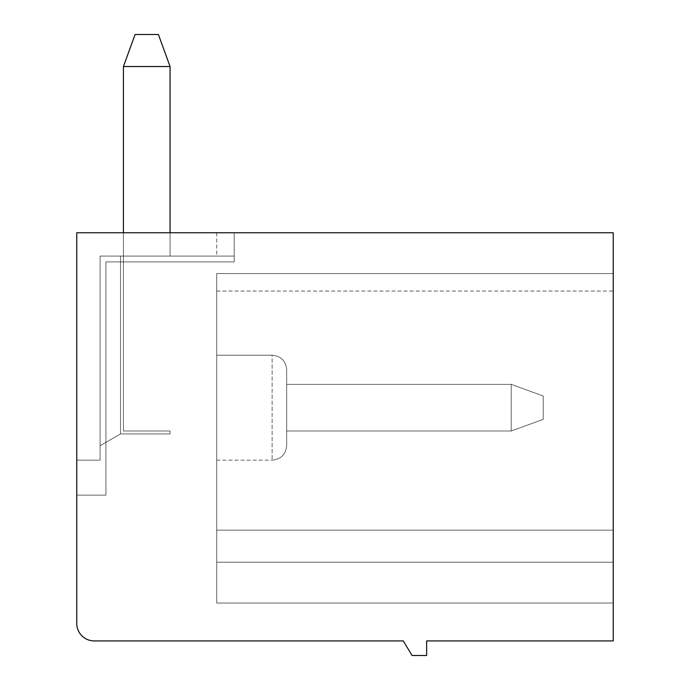 <?xml version="1.0" encoding="UTF-8"?>
<svg xmlns="http://www.w3.org/2000/svg" width="690" height="690" viewBox="0 0 690 690"><rect width="100%" height="100%" fill="white"/><g stroke="black" fill="none" stroke-linecap="round" stroke-linejoin="round"><path stroke-width="0.52" stroke-dasharray="3.45 2.59" d="M511.212 384.356L511.212 431.009L543.254 419.348L511.212 431.009L286.686 431.009L511.212 431.009L286.686 431.009L286.686 384.356L511.212 384.356L286.686 384.356L286.686 431.009L511.212 431.009L543.254 419.348L511.212 431.009L543.254 419.348L511.212 431.009L286.686 431.009L511.212 431.009L543.254 419.348L511.212 431.009L286.686 431.009L286.686 384.356L511.212 384.356L511.212 431.009L543.254 419.348L511.212 431.009L286.686 431.009L511.212 431.009L543.254 419.348L511.212 431.009L286.686 431.009L286.686 384.356L286.686 431.009L511.212 431.009L543.254 419.348L511.212 431.009L286.686 431.009L286.686 384.356L511.212 384.356L543.254 396.026L543.254 419.348L511.212 431.009L543.254 419.348L511.212 431.009L543.254 419.348L511.212 431.009L286.686 431.009L511.212 431.009L286.686 431.009L286.686 384.356L286.686 431.009L511.212 431.009L543.254 419.348L511.212 431.009L286.686 431.009L286.686 384.356L511.212 384.356L543.254 396.026L511.212 384.356L511.212 431.009L543.254 419.348L543.254 396.026L543.254 419.348L543.254 396.026L511.212 384.356L511.212 431.009L286.686 431.009L511.212 431.009L511.212 384.356L286.686 384.356L286.686 431.009L286.686 384.356L511.212 384.356L543.254 396.026L543.254 419.348L543.254 396.026L511.212 384.356L511.212 431.009L511.212 384.356L543.254 396.026L543.254 419.348L543.254 396.026L511.212 384.356L286.686 384.356L286.686 431.009L511.212 431.009L511.212 384.356L511.212 431.009L511.212 384.356L543.254 396.026L543.254 419.348L543.254 396.026L511.212 384.356L286.686 384.356L286.686 431.009L511.212 431.009L511.212 384.356L543.254 396.026L543.254 419.348L543.254 396.026L511.212 384.356L286.686 384.356L511.212 384.356L511.212 431.009L511.212 384.356L543.254 396.026L543.254 419.348L543.254 396.026L511.212 384.356L286.686 384.356L286.686 431.009L286.686 384.356L511.212 384.356L511.212 431.009L511.212 384.356L543.254 396.026L543.254 419.348L543.254 396.026L511.212 384.356L511.212 431.009L511.212 384.356L286.686 384.356L286.686 431.009L286.686 384.356L511.212 384.356L543.254 396.026L543.254 419.348L543.254 396.026L511.212 384.356L286.686 384.356L511.212 384.356L511.212 431.009L511.212 384.356L286.686 384.356L286.686 431.009L286.686 384.356L511.212 384.356L511.212 431.009L286.686 431.009L286.686 384.356L286.686 431.009L286.686 384.356L511.212 384.356L543.254 396.026L543.254 419.348L543.254 396.026L511.212 384.356L286.686 384.356L511.212 384.356L511.212 431.009L511.212 384.356L543.254 396.026L543.254 419.348L543.254 396.026L511.212 384.356M76.771 232.754L76.771 460.161L100.102 460.161L76.771 460.161L100.102 460.161L76.771 460.161L100.102 460.161L76.771 460.161L100.102 460.161L76.771 460.161L100.102 460.161L76.771 460.161L100.102 460.161L76.771 460.161L100.102 460.161L76.771 460.161L100.102 460.161L76.771 460.161L100.102 460.161L76.771 460.161L100.102 460.161L76.771 460.161L100.102 460.161L76.771 460.161L76.771 232.754L76.771 623.432A17.492 17.492 0 0 0 94.271 640.924L403.314 640.924L412.059 655.5L426.636 655.5L426.636 640.924L613.229 640.924L613.229 232.754L76.771 232.754L234.212 232.754L216.72 232.754L234.212 232.754L234.212 256.076L216.72 256.076L234.212 256.076L234.212 232.754L234.212 256.076L100.102 256.076L100.102 460.161L100.102 256.076L100.102 460.161L100.102 256.076L100.102 460.161L100.102 256.076L100.102 445.706L120.509 433.924L120.509 256.076L100.102 256.076L100.102 460.161L100.102 256.076L100.102 460.161L100.102 256.076L100.102 445.706L120.509 433.924L120.509 256.076L123.424 256.076L100.102 256.076L100.102 445.706L120.509 433.924L120.509 256.076L120.509 433.924L120.509 256.076L100.102 256.076L100.102 460.161L100.102 256.076L100.102 445.706L120.509 433.924L120.509 256.076L100.102 256.076L100.102 460.161L100.102 256.076L100.102 445.706L120.509 433.924L120.509 256.076L170.068 256.076L120.509 256.076L120.509 433.924L120.509 256.076L170.068 256.076L123.424 256.076L123.424 66.542L135.085 34.5L123.424 66.542L170.068 66.542L158.407 34.5L135.085 34.5L158.407 34.5L170.068 66.542L170.068 256.076L123.424 256.076L123.424 66.542L170.068 66.542L170.068 256.076L123.424 256.076L123.424 431.009L170.068 431.009L170.068 433.924L170.068 431.009L123.424 431.009L123.424 66.542L135.085 34.5L158.407 34.5L170.068 66.542L123.424 66.542L135.085 34.5L123.424 66.542L170.068 66.542L158.407 34.5L170.068 66.542L123.424 66.542L135.085 34.5L158.407 34.5L135.085 34.5L123.424 66.542L170.068 66.542L170.068 256.076L123.424 256.076L123.424 431.009L170.068 431.009L170.068 433.924L120.509 433.924L120.509 256.076L100.102 256.076L100.102 460.161L100.102 256.076L100.102 460.161L100.102 256.076L100.102 445.706L100.102 256.076L100.102 445.706L120.509 433.924L120.509 256.076L100.102 256.076L100.102 460.161L100.102 256.076L100.102 460.161L100.102 256.076L100.102 445.706L120.509 433.924L120.509 256.076L123.424 256.076L123.424 66.542L135.085 34.5L123.424 66.542L135.085 34.5L123.424 66.542L170.068 66.542L170.068 256.076L123.424 256.076L123.424 66.542L135.085 34.5L158.407 34.5L135.085 34.5L158.407 34.5L135.085 34.5L158.407 34.5L170.068 66.542L158.407 34.5L170.068 66.542L170.068 256.076L100.102 256.076L234.212 256.076L100.102 256.076L234.212 256.076L100.102 256.076L234.212 256.076L216.72 256.076L234.212 256.076L234.212 232.754L76.771 232.754L234.212 232.754L234.212 256.076L100.102 256.076L234.212 256.076L234.212 232.754L76.771 232.754M216.72 603.017L613.229 603.017L613.229 273.568L613.229 291.059L613.229 273.568L613.229 291.059L613.229 273.568L613.229 291.059L613.229 273.568L613.229 291.059L613.229 273.568L613.229 291.059L613.229 273.568L613.229 291.059L613.229 273.568L613.229 291.059L613.229 273.568L613.229 291.059L613.229 273.568L613.229 291.059L613.229 273.568L613.229 291.059L613.229 273.568L613.229 291.059L613.229 273.568L216.72 273.568L216.72 530.136L613.229 530.136L613.229 273.568L216.72 273.568L613.229 273.568L216.72 273.568L613.229 273.568L216.72 273.568L613.229 273.568L216.72 273.568L216.72 291.059L216.72 273.568L613.229 273.568L216.72 273.568L613.229 273.568L216.72 273.568L613.229 273.568L216.72 273.568L216.72 530.136L613.229 530.136L613.229 273.568L216.72 273.568L216.72 562.203L613.229 562.203L613.229 273.568L216.72 273.568L613.229 273.568L216.72 273.568L613.229 273.568L613.229 603.017L613.229 273.568L216.72 273.568L613.229 273.568L216.72 273.568L216.72 530.136L216.72 273.568L613.229 273.568L216.72 273.568L216.72 530.136L613.229 530.136L613.229 603.017L613.229 530.136L613.229 603.017L613.229 530.136L613.229 603.017L613.229 530.136L613.229 603.017L613.229 530.136L613.229 603.017L613.229 530.136L613.229 603.017L613.229 530.136L613.229 603.017L613.229 530.136L613.229 603.017L613.229 530.136L216.72 530.136L216.72 603.017L613.229 603.017L613.229 562.203L216.72 562.203L216.72 603.017L216.72 273.568L613.229 273.568L216.72 273.568L613.229 273.568L216.72 273.568L216.72 562.203L216.72 273.568L613.229 273.568L216.72 273.568L216.72 530.136L613.229 530.136L216.72 530.136L613.229 530.136L216.72 530.136L216.72 273.568L613.229 273.568L216.72 273.568L613.229 273.568L216.72 273.568L216.72 530.136L613.229 530.136L216.72 530.136L216.72 603.017L216.72 530.136L613.229 530.136L216.72 530.136L216.72 562.203L613.229 562.203L216.72 562.203L613.229 562.203L216.72 562.203L613.229 562.203L216.72 562.203L216.72 530.136L613.229 530.136L216.72 530.136L216.72 273.568L216.72 530.136L613.229 530.136L216.72 530.136L216.72 603.017L613.229 603.017L216.72 603.017L216.72 562.203L613.229 562.203L216.72 562.203L216.72 603.017L613.229 603.017L216.72 603.017L216.72 562.203L613.229 562.203L216.72 562.203L216.72 530.136L613.229 530.136L216.72 530.136L216.72 273.568L613.229 273.568L216.72 273.568L613.229 273.568L216.72 273.568L613.229 273.568L216.72 273.568L216.72 530.136L613.229 530.136L216.72 530.136L216.72 562.203L613.229 562.203L216.72 562.203L216.72 603.017L613.229 603.017L216.72 603.017L613.229 603.017L216.72 603.017L216.72 562.203L613.229 562.203L216.72 562.203L216.72 530.136L613.229 530.136L216.72 530.136L216.72 273.568L613.229 273.568L216.72 273.568L216.72 530.136L613.229 530.136L216.72 530.136L216.72 562.203L613.229 562.203L216.72 562.203L216.72 603.017L613.229 603.017L216.72 603.017L216.72 562.203L613.229 562.203L216.72 562.203L216.72 273.568L613.229 273.568L216.72 273.568L216.72 562.203L613.229 562.203L216.72 562.203L216.72 603.017L613.229 603.017L216.72 603.017L216.72 562.203L216.72 603.017L613.229 603.017L216.72 603.017L216.72 530.136L613.229 530.136L216.72 530.136L613.229 530.136L216.72 530.136L613.229 530.136L216.72 530.136L613.229 530.136L216.72 530.136L613.229 530.136L216.72 530.136L216.72 562.203L613.229 562.203L216.72 562.203L613.229 562.203L216.72 562.203L613.229 562.203L216.72 562.203L613.229 562.203L216.72 562.203L613.229 562.203L216.72 562.203L216.72 530.136L613.229 530.136L216.72 530.136L613.229 530.136L216.72 530.136L613.229 530.136L216.72 530.136L216.72 273.568L216.72 603.017L613.229 603.017L216.72 603.017L216.72 562.203L613.229 562.203L216.72 562.203L613.229 562.203L216.72 562.203L613.229 562.203L216.72 562.203L216.72 530.136L613.229 530.136L216.72 530.136L613.229 530.136L216.72 530.136L216.72 562.203L613.229 562.203L216.72 562.203L216.72 603.017L613.229 603.017L216.72 603.017L216.72 562.203L613.229 562.203L216.72 562.203L613.229 562.203L216.72 562.203L216.72 603.017L613.229 603.017L216.72 603.017M216.72 355.203L272.11 355.203L216.72 355.203L272.11 355.203L216.72 355.203L272.11 355.203L216.72 355.203L272.11 355.203L216.72 355.203L272.11 355.203L216.72 355.203L216.72 460.161L216.72 355.203L216.72 460.161L216.72 355.203L216.72 460.161L216.72 355.203L216.72 460.161L216.72 355.203L216.72 460.161L216.72 355.203L216.72 460.161L216.72 355.203L216.72 460.161L216.72 355.203L216.72 460.161L216.72 355.203L216.72 460.161L216.72 355.203L216.72 460.161L216.72 355.203L216.72 460.161L216.72 355.203L272.11 355.203L272.11 460.161L272.11 355.203C280.968 356.066 285.824 360.93 286.686 369.78L286.686 445.585L286.686 369.78C285.824 360.93 280.968 356.066 272.11 355.203C280.968 356.066 285.824 360.93 286.686 369.78C285.824 360.93 280.968 356.066 272.11 355.203C280.968 356.066 285.824 360.93 286.686 369.78C285.824 360.93 280.968 356.066 272.11 355.203C280.968 356.066 285.824 360.93 286.686 369.78C285.824 360.93 280.968 356.066 272.11 355.203C280.968 356.066 285.824 360.93 286.686 369.78C285.824 360.93 280.968 356.066 272.11 355.203C280.968 356.066 285.824 360.93 286.686 369.78M170.068 232.754L170.068 66.542L158.407 34.5L170.068 66.542L123.424 66.542L123.424 431.009L123.424 256.076L100.102 256.076L234.212 256.076L216.72 256.076L234.212 256.076L234.212 232.754L234.212 261.907L234.212 232.754L234.212 256.076L216.72 256.076L234.212 256.076L234.212 232.754L234.212 256.076L234.212 232.754L234.212 256.076L216.72 256.076L234.212 256.076L216.72 256.076L234.212 256.076L234.212 232.754L234.212 261.907L234.212 232.754L234.212 261.907L234.212 232.754L234.212 261.907L234.212 232.754L234.212 261.907L234.212 232.754L234.212 261.907L234.212 232.754L234.212 261.907L105.932 261.907L105.932 495.144L76.771 495.144L105.932 495.144L76.771 495.144L105.932 495.144L76.771 495.144L105.932 495.144L76.771 495.144L105.932 495.144L76.771 495.144L105.932 495.144L76.771 495.144L105.932 495.144L76.771 495.144L105.932 495.144L76.771 495.144L105.932 495.144L105.932 261.907L105.932 495.144L76.771 495.144L105.932 495.144L76.771 495.144L105.932 495.144L105.932 261.907L105.932 495.144L105.932 261.907L105.932 495.144L105.932 261.907L105.932 495.144L105.932 261.907L105.932 495.144L105.932 261.907L105.932 495.144L105.932 261.907L105.932 495.144L105.932 261.907L234.212 261.907L105.932 261.907L105.932 495.144L105.932 261.907L105.932 495.144L105.932 261.907L234.212 261.907L105.932 261.907L234.212 261.907L105.932 261.907L234.212 261.907L105.932 261.907L234.212 261.907L105.932 261.907L234.212 261.907L105.932 261.907L234.212 261.907L105.932 261.907L234.212 261.907L234.212 232.754L234.212 261.907L105.932 261.907L234.212 261.907L105.932 261.907L234.212 261.907L234.212 232.754L234.212 256.076L100.102 256.076L120.509 256.076L120.509 433.924L120.509 256.076L120.509 433.924L170.068 433.924L170.068 431.009L123.424 431.009L123.424 66.542L170.068 66.542L170.068 256.076L120.509 256.076L123.424 256.076L123.424 66.542L135.085 34.5L123.424 66.542L170.068 66.542L170.068 256.076L123.424 256.076L123.424 431.009L170.068 431.009L123.424 431.009L123.424 66.542L135.085 34.5L158.407 34.5L170.068 66.542L158.407 34.5L135.085 34.5L123.424 66.542L170.068 66.542L170.068 256.076L170.068 66.542L123.424 66.542L170.068 66.542L158.407 34.5L170.068 66.542L170.068 256.076L123.424 256.076L123.424 66.542L135.085 34.5L158.407 34.5L135.085 34.5L123.424 66.542L170.068 66.542L170.068 256.076L100.102 256.076L100.102 445.706L120.509 433.924L170.068 433.924L120.509 433.924L170.068 433.924L170.068 431.009L170.068 433.924L120.509 433.924L170.068 433.924L170.068 431.009L123.424 431.009L170.068 431.009L170.068 433.924L120.509 433.924L170.068 433.924L170.068 431.009L123.424 431.009L123.424 256.076L123.424 431.009L170.068 431.009L170.068 433.924L120.509 433.924L100.102 445.706L120.509 433.924L170.068 433.924L120.509 433.924L120.509 256.076L100.102 256.076L234.212 256.076L234.212 232.754L234.212 261.907L234.212 232.754L234.212 256.076L100.102 256.076L123.424 256.076L123.424 66.542L170.068 66.542L123.424 66.542L123.424 431.009L170.068 431.009L170.068 433.924L170.068 431.009L123.424 431.009L123.424 66.542L170.068 66.542L158.407 34.5L170.068 66.542L170.068 256.076L100.102 256.076L234.212 256.076L234.212 232.754L234.212 256.076L234.212 232.754L234.212 256.076L100.102 256.076L100.102 445.706L120.509 433.924L100.102 445.706L100.102 256.076L123.424 256.076L123.424 431.009L170.068 431.009L170.068 433.924L120.509 433.924L170.068 433.924L170.068 431.009L123.424 431.009L123.424 66.542L170.068 66.542L170.068 256.076L170.068 66.542L158.407 34.5L135.085 34.5L158.407 34.5L170.068 66.542L170.068 256.076L123.424 256.076L123.424 66.542L123.424 256.076L120.509 256.076L120.509 433.924L100.102 445.706L120.509 433.924L170.068 433.924L120.509 433.924L120.509 256.076L100.102 256.076L234.212 256.076L216.72 256.076L234.212 256.076L234.212 232.754L234.212 261.907L234.212 232.754L234.212 256.076L100.102 256.076L123.424 256.076L123.424 431.009L170.068 431.009L170.068 433.924L170.068 431.009L123.424 431.009L123.424 66.542L170.068 66.542L158.407 34.5L135.085 34.5L123.424 66.542L123.424 256.076L100.102 256.076L234.212 256.076L216.72 256.076L234.212 256.076L234.212 232.754L234.212 256.076L100.102 256.076L100.102 445.706L120.509 433.924L100.102 445.706L120.509 433.924L170.068 433.924L170.068 431.009L170.068 433.924L120.509 433.924L170.068 433.924L120.509 433.924L100.102 445.706L100.102 256.076L170.068 256.076L170.068 66.542L170.068 256.076L123.424 256.076L123.424 431.009L170.068 431.009L123.424 431.009L123.424 256.076L123.424 431.009L170.068 431.009L170.068 433.924L170.068 431.009L123.424 431.009L123.424 232.754M120.509 256.076L120.509 433.924L100.102 445.706L100.102 256.076L120.509 256.076L120.509 433.924L100.102 445.706L120.509 433.924L120.509 256.076L100.102 256.076L234.212 256.076L100.102 256.076L120.509 256.076L120.509 433.924L170.068 433.924L120.509 433.924L100.102 445.706L100.102 256.076L234.212 256.076L120.509 256.076M123.424 431.009L170.068 431.009L170.068 433.924L170.068 431.009L123.424 431.009M123.424 66.542L123.424 256.076L170.068 256.076L170.068 66.542L123.424 66.542L123.424 256.076L123.424 66.542L135.085 34.5L158.407 34.5L135.085 34.5L123.424 66.542L170.068 66.542L170.068 256.076L170.068 66.542L158.407 34.5L135.085 34.5L158.407 34.5L170.068 66.542M216.72 232.754L216.72 256.076M216.72 291.059L613.229 291.059M216.72 460.161L272.11 460.161C280.968 459.298 285.824 454.443 286.686 445.585C285.824 454.443 280.968 459.298 272.11 460.161C280.968 459.298 285.824 454.443 286.686 445.585C285.824 454.443 280.968 459.298 272.11 460.161C280.968 459.298 285.824 454.443 286.686 445.585C285.824 454.443 280.968 459.298 272.11 460.161C280.968 459.298 285.824 454.443 286.686 445.585C285.824 454.443 280.968 459.298 272.11 460.161C280.968 459.298 285.824 454.443 286.686 445.585C285.824 454.443 280.968 459.298 272.11 460.161C280.968 459.298 285.824 454.443 286.686 445.585"/><path stroke-width="1.03" d="M76.771 232.754L76.771 623.432A17.492 17.492 0 0 0 94.271 640.924L403.314 640.924L412.059 655.5L426.636 655.5L426.636 640.924L613.229 640.924L613.229 232.754L76.771 232.754M135.085 34.5L158.407 34.5L170.068 66.542L123.424 66.542L135.085 34.5M123.424 232.754L123.424 66.542M170.068 66.542L170.068 232.754"/></g></svg>
